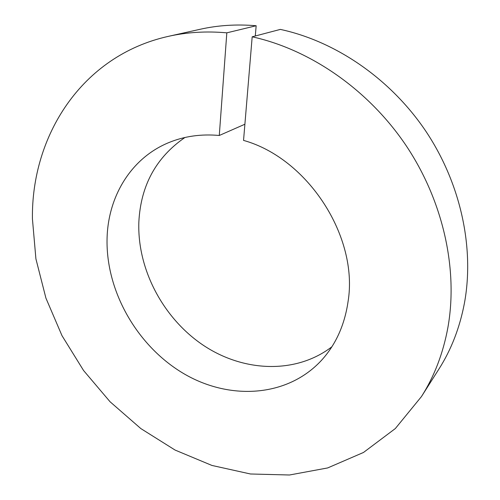 <?xml version="1.0" encoding="UTF-8"?>
<svg xmlns="http://www.w3.org/2000/svg" width="500" height="500" viewBox="0 0 500 500"><rect width="100%" height="100%" fill="white"/><g stroke="black" fill="none" stroke-linecap="round" stroke-linejoin="round"><path stroke-width="0.75" d="M252.181 36.806C310.244 49.588 368.381 89.612 406.025 145.463C443.481 201.438 458.231 269.837 447.875 327.638C443.106 353.419 434.294 376.406 421.444 396.594L438.913 369.081C451.256 349.675 459.762 327.713 464.425 303.181C474.55 248.194 460.931 183.719 425.794 131.156C390.462 78.725 335.619 41.281 280.344 29.406L252.181 36.806L243.544 140.4C307.913 158.306 358.694 236.969 348.069 301.525C344.669 324.906 335.875 344.444 321.688 360.119C287 397.844 228.481 400.575 182.662 372.987C136.713 345.363 105.719 290.794 107.069 238.469C108.025 196.619 130.912 158.094 168.888 142.562C184.338 136.2 201.131 133.837 219.281 135.481L226.819 32.837L256.163 25.744C236.719 24.094 218.081 25.263 200.244 29.256L168.425 36.344C186.988 32.181 206.45 31.012 226.819 32.837M331.863 346.8C295.525 374.606 242.975 372.013 202.944 345.025C162.875 317.931 137.044 268.869 138.863 221.762C140.787 185.419 156.144 157.331 184.925 137.5M421.444 396.594L395.325 428.556L363.494 452.463L327.663 467.938L289.488 475L250.469 473.988L211.95 465.45L175.069 450.056L140.825 428.569L110.081 401.775L83.581 370.525L62 335.675L45.925 298.131L35.913 258.869L32.431 218.944C31.225 136.438 81.263 55.719 168.425 36.344M255.294 35.987L256.163 25.744M219.281 135.481L244.894 124.231"/></g></svg>
